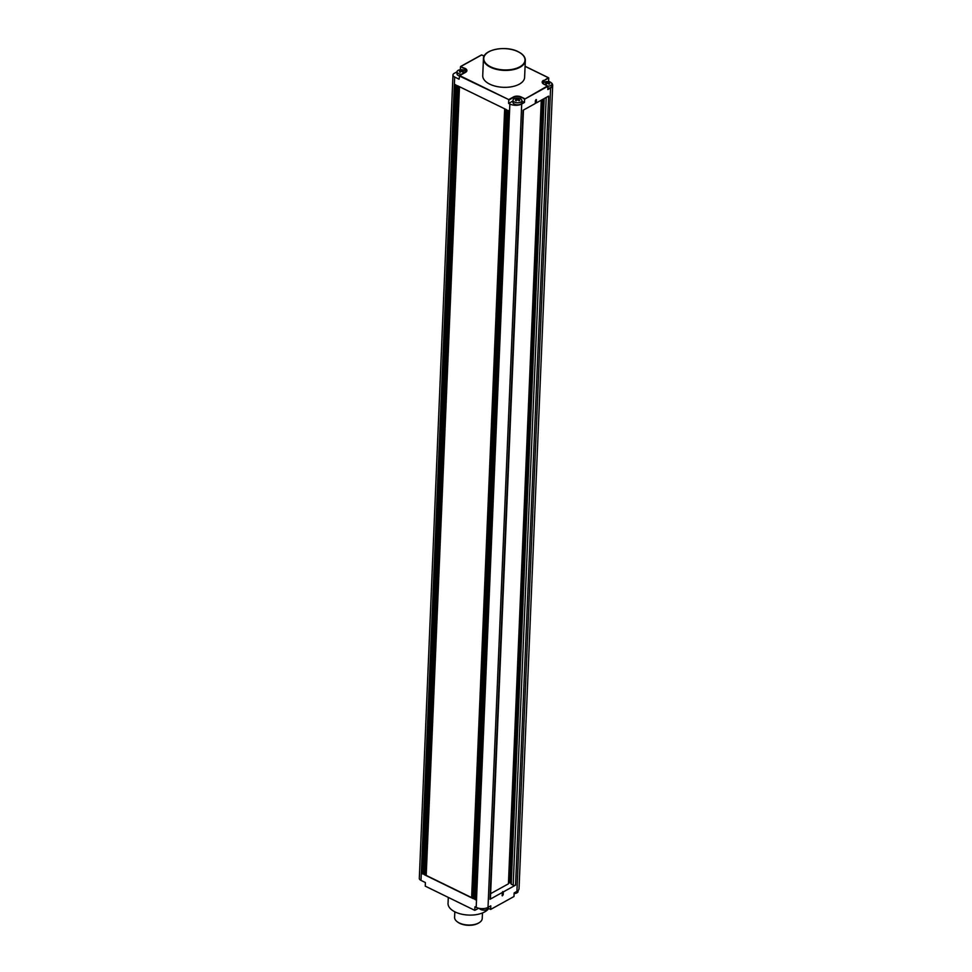 <?xml version="1.0" encoding="UTF-8"?>
<svg xmlns="http://www.w3.org/2000/svg" width="972" height="972" viewBox="0 0 972 972"><rect width="100%" height="100%" fill="white"/><g stroke="black" fill="none" stroke-linecap="round" stroke-linejoin="round"><path stroke-width="1.46" d="M448.286 897.411L448.043 903.377A20.959 10.826 2.4 0 0 455.09 911.93A20.959 10.826 2.4 0 0 488.722 908.492M478.625 908.237L474.786 910.363L425.238 886.136L425.396 882.552L420.998 880.401A5.03 2.6 2.4 0 1 419.309 878.348L452.976 74.978A5.03 2.6 -177.6 0 1 454.24 73.35L457.059 71.794M525.074 66.351L548.293 77.699L543.749 80.749L548.755 77.979L548.621 81.284L549.873 81.903A8.384 4.325 -177.6 0 1 552.691 85.317L519.024 888.687A8.384 4.325 2.4 0 1 516.91 891.397L514.139 892.94L513.981 896.524L490.653 909.428L488.041 908.164M465.624 72.317A5.03 2.6 2.4 0 0 466.572 70.871A5.03 2.6 2.4 0 0 464.883 68.818L460.497 66.679L460.363 69.705M521.235 53.642A20.959 10.826 -177.6 0 1 525.33 60.446C525.33 57.008 522.948 54.092 518.197 51.71C505.962 45.149 483.011 49.56 483.449 58.684L482.732 75.622A20.959 10.826 2.4 0 0 489.791 84.175A20.959 10.826 2.4 0 0 512.062 86.678A20.959 10.826 2.4 0 0 524.613 77.371L525.33 60.446A20.959 10.826 -177.6 0 1 512.779 69.753A20.959 10.826 -177.6 0 1 490.495 67.25A20.959 10.826 -177.6 0 1 490.362 67.177A20.959 10.826 -177.6 0 1 483.449 58.684A20.959 10.826 -177.6 0 1 488.09 52.257M552.691 85.317A8.384 4.325 -177.6 0 1 550.589 88.039L547.807 89.57L547.941 86.277L524.613 99.18L547.479 85.986L543.968 84.272A5.37 2.77 2.4 0 1 543.518 80.336M524.588 98.646L521.077 96.933L524.613 99.18L524.467 102.485L521.879 101.21M490.653 909.428L490.799 905.843L488.017 907.386A8.384 4.325 2.4 0 1 476.195 907.386L474.944 906.779L474.786 910.363M520.773 99.047L520.846 97.346A5.03 2.6 2.4 0 0 513.751 97.346L508.745 100.104L508.611 103.409L509.863 104.028A8.384 4.325 -177.6 0 0 521.697 104.016L524.467 102.485M544.15 98.597L511.223 884.192L513.18 885.152A1.677 0.863 2.4 0 0 515.549 885.152L503.326 891.907L503.204 894.787L502.281 895.844L502.208 892.527L489.985 899.294A1.677 0.863 2.4 0 0 490.41 898.748L523.458 110.043M489.985 899.294L523.058 110.273L535.28 103.506L535.402 100.638L536.325 99.581L536.398 102.886L548.621 96.131L515.549 885.152M514.686 893.523A8.384 8.384 0 0 1 514.115 893.56A4.447 2.296 2.4 0 0 514.686 893.523A4.447 2.296 2.4 0 0 518.064 891.446L518.1 890.546M548.621 81.284L548.014 81.624M547.868 88.185A4.447 2.296 2.4 0 0 551.817 86.071L551.902 84.066A4.447 2.296 -177.6 0 1 547.916 86.18M543.044 83.531A4.447 2.296 -177.6 0 1 546.398 81.624A4.447 2.296 -177.6 0 1 548.718 81.721A4.447 2.296 -177.6 0 1 550.407 82.256A4.447 2.296 -177.6 0 1 551.902 84.066M545.462 83.884A8.371 4.641 -63.9 0 1 546.823 82.814A8.371 5.468 -118.9 0 0 545.292 82.389A7.995 4.435 -63.9 0 1 545.936 82.037A8.371 5.468 61.1 0 1 547.467 82.462A8.371 4.641 116.1 0 1 548.791 82.037A7.995 5.224 61.1 0 1 549.156 82.195A7.995 5.224 61.1 0 1 549.52 82.389A8.371 4.641 -63.9 0 0 548.196 82.814A8.371 5.468 61.1 0 1 549.69 83.871A7.995 4.435 116.1 0 0 549.046 84.236A8.371 5.468 -118.9 0 0 547.552 83.167A8.371 4.641 116.1 0 0 546.191 84.236A7.995 5.224 61.1 0 0 545.827 84.042A7.995 5.224 61.1 0 0 545.462 83.884M546.786 83.714L546.823 82.814M547.43 83.24L547.467 82.462M548.159 83.543L548.196 82.814M452.976 74.978A5.03 2.6 -177.6 0 0 454.677 77.043L459.063 79.182L459.683 75.597L508.733 99.581L513.508 96.933A5.37 2.77 2.4 0 1 521.077 96.933M472.222 898.128L505.294 109.107L506.558 109.727L473.486 898.748L472.222 898.128L473.121 897.642L506.145 109.532M426.198 875.626L459.27 86.605L504.675 108.803L471.602 897.824L426.198 875.626L459.477 86.702M424.314 874.703L457.387 85.682L458.638 86.301L425.566 875.322L424.314 874.703L425.201 874.217L458.237 86.095M421.799 873.476L454.872 84.455L456.123 85.074L423.063 874.095L421.799 873.476L422.699 872.99L455.722 84.868M474.737 899.355L507.809 110.334L509.061 110.954L475.988 899.975L474.737 899.355L475.624 898.869L508.66 110.747M512.985 100.991L508.611 103.409M513.022 100.286L512.937 102.303A4.447 2.296 2.4 0 0 514.431 104.113A4.447 2.296 2.4 0 0 519.145 104.648A4.447 2.296 2.4 0 0 521.806 102.668L521.891 100.663A4.447 2.296 -177.6 0 1 519.23 102.631A4.447 2.296 -177.6 0 1 514.516 102.109A4.447 2.296 -177.6 0 1 513.022 100.286A4.447 2.296 -177.6 0 1 516.387 98.208A4.447 2.296 -177.6 0 1 518.708 98.306A4.447 2.296 -177.6 0 1 520.397 98.84A4.447 2.296 -177.6 0 1 521.891 100.663M461.931 74.261A4.447 2.296 -177.6 0 1 458.553 73.58A4.447 2.296 -177.6 0 1 457.059 71.77L456.974 73.775A4.447 2.296 2.4 0 0 458.468 75.597A4.447 2.296 2.4 0 0 459.197 75.889L508.733 99.581M459.197 75.889L465.576 72.341A5.37 2.77 2.4 0 0 465.114 68.417L460.497 66.679L481.65 54.954L484.117 56.157M457.059 71.77A4.447 2.296 -177.6 0 1 460.424 69.692A4.447 2.296 -177.6 0 1 462.757 69.79A4.447 2.296 -177.6 0 1 464.446 70.324A4.447 2.296 -177.6 0 1 465.928 71.977M459.501 71.952A8.371 4.641 -63.9 0 1 460.85 70.895A8.371 5.468 -118.9 0 0 459.319 70.47A7.995 4.435 -63.9 0 1 459.975 70.106A8.371 5.468 61.1 0 1 461.506 70.531A8.371 4.641 116.1 0 1 462.83 70.106A7.995 5.224 61.1 0 1 463.194 70.276A7.995 5.224 61.1 0 1 463.559 70.47A8.371 4.641 -63.9 0 0 462.222 70.895A8.371 5.468 61.1 0 1 463.729 71.952A7.995 4.435 116.1 0 0 463.085 72.305A8.371 5.468 -118.9 0 0 461.579 71.248A8.371 4.641 116.1 0 0 460.23 72.305A7.995 5.224 61.1 0 0 459.865 72.122A7.995 5.224 61.1 0 0 459.501 71.952M460.813 71.794L460.85 70.895M461.469 71.321L461.506 70.531M462.198 71.624L462.222 70.895M515.452 100.468A8.371 4.641 -63.9 0 1 516.812 99.411A8.371 5.468 -118.9 0 0 515.282 98.986A7.995 4.435 -63.9 0 1 515.925 98.634A8.371 5.468 61.1 0 1 517.456 99.047A8.371 4.641 116.1 0 1 518.793 98.634A7.995 5.224 61.1 0 1 519.157 98.792A7.995 5.224 61.1 0 1 519.522 98.986A8.371 4.641 -63.9 0 0 518.185 99.411A8.371 5.468 61.1 0 1 519.692 100.468A7.995 4.435 116.1 0 0 519.048 100.821A8.371 5.468 -118.9 0 0 517.541 99.764A8.371 4.641 116.1 0 0 516.181 100.833A7.995 5.224 61.1 0 0 515.816 100.638A7.995 5.224 61.1 0 0 515.452 100.468M516.776 100.31L516.812 99.411M517.432 99.837L517.456 99.047M518.161 100.14L518.185 99.411M471.614 897.593L426.416 875.505M479.366 908.395A4.447 2.296 2.4 0 0 480.666 909.488A4.447 2.296 2.4 0 0 482.367 910.023A4.447 2.296 2.4 0 0 484.688 910.12A4.447 2.296 2.4 0 0 488.053 908.042L488.09 907.35M511.296 882.491L510.069 883.05L508.526 881.531M503.326 891.907L502.208 892.527M490.617 893.669L508.429 883.827L541.27 100.201M535.305 102.838L535.888 99.715L536.508 100.019M536.398 102.886L535.766 102.582M508.891 881.325L541.647 99.982M509.036 882.552L541.841 99.873M510.069 883.05L542.923 99.278M502.087 895.431L502.694 891.603M457.545 921.966A13.001 6.707 2.4 0 0 457.861 922.209A13.001 6.707 2.4 0 0 459.768 923.364A13.001 6.707 2.4 0 0 478.564 923.072A13.001 6.707 2.4 0 0 478.892 922.865M454.823 911.797L454.592 917.301A13.839 7.144 2.4 0 0 457.205 921.723A13.839 7.144 2.4 0 0 459.246 922.95A13.839 7.144 2.4 0 0 479.257 922.647A13.839 7.144 2.4 0 0 482.233 918.455L482.464 912.951M516.91 891.397L550.589 88.039M521.697 104.016L488.017 907.386M543.676 82.559L543.749 80.749A5.03 2.6 2.4 0 0 542.485 82.377A5.03 2.6 2.4 0 0 543.312 83.896M476.195 907.386L509.863 104.028M454.677 77.043L420.998 880.401M513.678 99.156L513.508 96.933M464.81 70.531L465.114 68.417M513.18 885.152L546.203 97.467M502.573 894.471L503.204 894.787M518.197 51.783A20.631 10.656 2.4 0 0 518.064 51.723A20.631 10.656 -177.6 0 0 489.025 51.698A20.631 10.656 -177.6 0 0 490.593 66.776A20.631 10.656 2.4 0 0 490.726 66.837A20.631 10.656 -177.6 0 0 519.765 66.849A20.631 10.656 -177.6 0 0 518.197 51.783M547.722 86.022L544.101 84.26L542.485 82.377M548.536 77.736L525.087 66.266M548.718 81.721A8.384 8.384 0 0 0 546.398 81.624M466.572 70.871L459.404 75.646M481.577 54.894L460.704 66.436M484.153 56.097L481.675 54.894M462.757 69.79A8.384 8.384 0 0 0 460.424 69.692M518.708 98.306A8.384 8.384 0 0 0 516.387 98.208M482.367 910.023A8.384 8.384 0 0 0 484.688 910.12M478.564 923.072L479.257 922.647M457.861 922.209L457.205 921.723"/></g></svg>
